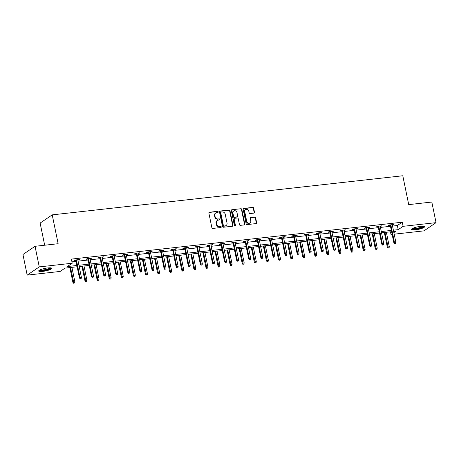 <?xml version="1.0" encoding="UTF-8"?>
<svg xmlns="http://www.w3.org/2000/svg" width="459" height="459" viewBox="0 0 459 459"><rect width="100%" height="100%" fill="white"/><g stroke="black" fill="none" stroke-linecap="round" stroke-linejoin="round"><path stroke-width="0.69" d="M218.209 211.846A0.591 0.522 55.8 0 0 217.56 211.335L209.476 212.236A0.843 0.746 55.8 0 0 208.879 213.131L211.869 227.698A0.843 0.746 55.8 0 0 212.798 228.421L220.882 227.521A0.591 0.522 55.8 0 0 220.653 226.39L219.603 226.505A2.697 2.393 55.8 0 1 216.637 224.187L216.39 222.971A2.697 2.393 55.8 0 1 217.308 220.469A2.697 2.393 55.8 0 1 218.295 220.113L219.339 219.993A0.591 0.522 55.8 0 0 219.758 219.368A0.591 0.522 55.8 0 0 219.104 218.863L218.059 218.977A2.697 2.393 55.8 0 1 215.093 216.659L214.846 215.449A2.697 2.393 55.8 0 1 215.764 212.947A2.697 2.393 55.8 0 1 216.746 212.586L217.796 212.471A0.591 0.522 55.8 0 0 218.209 211.846M217.818 212.465A0.591 0.522 55.8 0 0 217.233 211.559L209.149 212.46A0.843 0.746 55.8 0 0 209.023 212.488M220.911 227.515A0.591 0.522 55.8 0 0 220.326 226.608L219.603 226.505M219.368 219.993A0.591 0.522 55.8 0 0 218.782 219.086L218.059 218.977M415.441 229.827A6.696 1.308 -11.6 0 1 411.43 229.443A6.696 1.308 -11.6 0 1 420.536 226.367A6.696 1.308 -11.6 0 1 424.546 226.752A6.696 1.308 -11.6 0 1 415.441 229.827M42.693 271.401A6.696 1.308 -11.6 0 1 38.682 271.017A6.696 1.308 -11.6 0 1 47.788 267.941A6.696 1.308 -11.6 0 1 51.798 268.326A6.696 1.308 -11.6 0 1 42.693 271.401M253.907 213.119A0.843 0.746 55.8 0 0 254.504 212.224L253.666 208.139A0.843 0.746 55.8 0 0 252.737 207.411L243.758 208.415A0.843 0.746 55.8 0 0 243.161 209.31L246.156 223.877A0.843 0.746 55.8 0 0 247.08 224.6L256.059 223.596A0.843 0.746 55.8 0 0 256.656 222.701L255.64 217.767A0.843 0.746 55.8 0 0 254.716 217.044L250.872 217.468A0.843 0.746 55.8 0 0 250.275 218.364L250.78 220.813A2.255 2.002 55.8 0 1 246.707 221.267L244.739 211.679A2.255 2.002 55.8 0 1 248.812 211.226L249.139 212.821A0.843 0.746 55.8 0 0 250.063 213.544L253.907 213.119M77.135 266.765L65.029 268.113L60.129 271.441L27.179 275.119L22.95 254.504L35.039 246.299L58.138 243.718L52.217 214.864L402.795 175.763L408.717 204.616L431.821 202.04L436.05 222.649L423.961 230.86L394.195 234.182M35.039 246.299L39.267 266.909L72.218 263.231L67.318 266.559L76.877 265.497M392.525 226.069L397.356 225.535L402.256 222.202L71.369 259.111L72.218 263.231M402.256 222.202L403.1 226.327L436.05 222.649M229.999 210.779A0.843 0.746 55.8 0 0 229.07 210.05L220.091 211.054A0.843 0.746 55.8 0 0 219.5 211.949L222.489 226.517A0.843 0.746 55.8 0 0 223.413 227.239L232.392 226.235A0.843 0.746 55.8 0 0 232.988 225.34L229.999 210.779L229.672 210.997A0.843 0.746 55.8 0 0 228.743 210.274L219.763 211.278A0.843 0.746 55.8 0 0 219.637 211.301M231.927 209.734L240.906 208.73A0.843 0.746 55.8 0 1 241.83 209.459L244.819 224.021A0.843 0.746 55.8 0 1 244.228 224.916L240.384 225.346A0.843 0.746 55.8 0 1 239.455 224.623L238.244 218.713A0.843 0.746 55.8 0 0 237.314 217.991L234.767 218.272A0.843 0.746 55.8 0 0 234.17 219.167L235.433 225.317A0.591 0.522 55.8 0 1 234.371 225.438L231.33 210.629A0.843 0.746 55.8 0 1 231.927 209.734L240.906 208.73M52.217 214.864L40.128 223.074L44.678 245.221M71.931 261.831L76.028 261.372M78.082 261.142L88.122 260.024M90.176 259.794L100.217 258.675M102.265 258.446L112.312 257.327M114.36 257.097L124.406 255.979M126.454 255.749L136.501 254.63M138.549 254.401L148.596 253.276M150.644 253.052L160.69 251.928M162.738 251.698L172.785 250.58M174.833 250.35L184.874 249.231M186.928 249.002L196.968 247.883M199.022 247.653L209.063 246.535M211.117 246.305L221.158 245.186M223.212 244.957L233.252 243.838M235.301 243.609L245.347 242.49M247.395 242.26L257.442 241.136M259.49 240.912L269.536 239.787M271.585 239.558L281.631 238.439M283.679 238.21L293.726 237.091M295.774 236.861L305.82 235.742M307.869 235.513L317.909 234.394M319.963 234.165L330.004 233.046M332.058 232.816L342.098 231.697M344.152 231.468L354.193 230.349M356.247 230.12L366.288 228.995M368.342 228.771L378.382 227.647M380.431 227.417L390.477 226.298M77.887 260.19L79.545 259.542L74.897 260.064L74.077 260.614L75.833 260.419M89.975 258.842L91.639 258.193L86.986 258.715L86.172 259.266L87.927 259.071M102.07 257.493L103.734 256.845L99.081 257.361L98.266 257.918L100.022 257.723M114.165 256.145L115.829 255.497L111.176 256.013L110.361 256.57L112.116 256.374M126.259 254.797L127.923 254.148L123.27 254.665L122.455 255.221L124.211 255.026M138.354 253.448L140.018 252.8L135.365 253.316L134.55 253.873L136.306 253.678M150.449 252.1L152.113 251.452L147.459 251.968L146.645 252.525L148.4 252.33M162.543 250.752L164.207 250.098L159.554 250.62L158.739 251.176L160.495 250.975M174.638 249.398L176.302 248.749L171.649 249.271L170.834 249.822L172.584 249.627M186.733 248.049L188.397 247.401L183.743 247.923L182.923 248.474L184.679 248.279M198.827 246.701L200.485 246.053L195.838 246.575L195.018 247.126L196.773 246.931M210.922 245.353L212.58 244.704L207.933 245.221L207.112 245.777L208.868 245.582M223.017 244.004L224.675 243.356L220.027 243.872L219.207 244.429L220.963 244.234M235.106 242.656L236.769 242.008L232.116 242.524L231.302 243.081L233.057 242.886M247.2 241.308L248.864 240.659L244.211 241.176L243.396 241.732L245.152 241.537M259.295 239.959L260.959 239.311L256.306 239.827L255.491 240.384L257.247 240.189M271.389 238.611L273.053 237.957L268.4 238.479L267.586 239.036L269.341 238.835M283.484 237.257L285.148 236.609L280.495 237.131L279.68 237.682L281.436 237.487M295.579 235.909L297.243 235.26L292.59 235.783L291.775 236.333L293.531 236.138M307.673 234.56L309.337 233.912L304.684 234.434L303.869 234.985L305.625 234.79M319.768 233.212L321.432 232.564L316.779 233.08L315.958 233.637L317.714 233.442M331.863 231.864L333.521 231.216L328.874 231.732L328.053 232.288L329.809 232.093M343.957 230.516L345.616 229.867L340.968 230.384L340.148 230.94L341.903 230.745M356.052 229.167L357.71 228.519L353.063 229.035L352.242 229.592L353.998 229.397M368.141 227.819L369.805 227.171L365.152 227.687L364.337 228.243L366.093 228.048M380.236 226.471L381.899 225.817L377.246 226.339L376.432 226.895L378.187 226.694M392.33 225.117L393.994 224.468L389.341 224.99L388.526 225.541L390.282 225.346M27.179 275.119L39.267 266.909M392.141 234.411L391.011 234.538L392.026 233.849M390.454 231.818L391.011 234.538M393.868 232.598L395.916 231.21L393.633 231.462M391.584 231.692L381.538 232.811M379.49 233.04L369.443 234.159M367.395 234.388L357.349 235.507M355.3 235.737L345.26 236.855M343.206 237.085L333.165 238.21M331.111 238.433L321.07 239.558M319.016 239.787L308.976 240.906M306.922 241.136L296.881 242.254M294.833 242.484L284.787 243.603M282.738 243.832L272.692 244.951M270.644 245.181L260.597 246.299M258.549 246.529L248.503 247.648M246.454 247.877L236.408 248.996M234.36 249.226L224.313 250.35M222.265 250.574L212.224 251.698M210.17 251.928L200.13 253.047M198.076 253.276L188.035 254.395M185.981 254.625L175.94 255.743M173.886 255.973L163.846 257.092M161.792 257.321L151.751 258.44M149.703 258.669L139.656 259.788M137.608 260.018L127.562 261.137M125.514 261.366L115.467 262.491M113.419 262.714L103.373 263.839M101.324 264.068L91.278 265.187M89.23 265.417L79.183 266.536M393.374 230.194L398.2 229.655L403.1 226.327M78.925 265.268L88.971 264.143M91.02 263.919L101.066 262.795M103.114 262.571L113.155 261.446M115.209 261.217L125.25 260.098M127.304 259.869L137.344 258.75M139.398 258.52L149.439 257.401M151.493 257.172L161.534 256.053M163.582 255.824L173.628 254.705M175.677 254.475L185.723 253.357M187.771 253.127L197.818 252.002M199.866 251.779L209.912 250.654M211.96 250.43L222.007 249.306M224.055 249.076L234.101 247.958M236.15 247.728L246.19 246.609M248.244 246.38L258.285 245.261M260.339 245.031L270.38 243.913M272.434 243.683L282.474 242.564M284.528 242.335L294.569 241.216M296.623 240.986L306.664 239.862M308.712 239.638L318.758 238.514M320.807 238.29L330.853 237.165M332.901 236.936L342.948 235.817M344.996 235.587L355.042 234.469M357.091 234.239L367.137 233.12M369.185 232.891L379.232 231.772M381.28 231.543L391.32 230.424M397.356 225.535L398.2 229.655M78.73 260.098L78.638 259.645M90.825 258.75L90.733 258.297M102.919 257.401L102.827 256.948M115.014 256.053L114.916 255.6M127.109 254.705L127.011 254.252M139.203 253.351L139.106 252.898M151.292 252.002L151.2 251.549M163.387 250.654L163.295 250.201M175.481 249.306L175.39 248.853M187.576 247.958L187.484 247.504M199.671 246.609L199.579 246.156M211.765 245.261L211.674 244.808M223.86 243.913L223.768 243.459M235.955 242.564L235.863 242.111M248.049 241.21L247.958 240.757M260.144 239.862L260.046 239.409M272.239 238.514L272.141 238.06M284.328 237.165L284.236 236.712M296.422 235.817L296.33 235.364M308.517 234.469L308.425 234.015M320.611 233.12L320.52 232.667M332.706 231.772L332.614 231.319M344.801 230.418L344.709 229.97M356.895 229.07L356.804 228.616M368.99 227.721L368.898 227.268M381.085 226.373L380.993 225.92M393.179 225.025L393.082 224.571M215.764 212.947L215.437 213.165A2.697 2.393 55.8 0 0 214.519 215.667L214.846 215.449M217.732 219.201A2.697 2.393 55.8 0 1 214.766 216.883L214.519 215.667M217.308 220.469L216.981 220.693A2.697 2.393 55.8 0 0 216.063 223.194L216.39 222.971M219.276 226.729A2.697 2.393 55.8 0 1 216.309 224.411L216.063 223.194M232.518 226.212A0.843 0.746 55.8 0 0 232.661 225.564L229.672 210.997M221.163 212.092A0.591 0.522 55.8 0 0 220.745 212.718L223.372 225.507A0.591 0.522 55.8 0 0 224.021 226.012L225.122 225.891A2.697 2.393 55.8 0 0 226.103 225.53A2.697 2.393 55.8 0 0 227.027 223.028L225.231 214.29A2.697 2.393 55.8 0 0 222.265 211.972L221.163 212.092M220.945 212.173L220.618 212.397A0.591 0.522 55.8 0 0 220.418 212.942L220.745 212.718M226.103 225.53L225.776 225.753A2.697 2.393 55.8 0 1 224.795 226.109L223.694 226.235A0.591 0.522 55.8 0 1 223.045 225.725L220.418 212.942M244.354 224.893A0.843 0.746 55.8 0 0 244.492 224.244L241.503 209.677A0.843 0.746 55.8 0 0 240.579 208.954M234.463 218.386L234.136 218.61A0.843 0.746 55.8 0 0 233.849 219.391L235.111 225.541L235.433 225.317M235.048 225.943A0.591 0.522 55.8 0 0 235.111 225.541M236.987 212.586A2.255 2.002 55.8 0 0 232.914 213.039L233.608 216.418A0.843 0.746 55.8 0 0 234.538 217.141L237.085 216.855A0.843 0.746 55.8 0 0 237.682 215.965L236.987 212.586M233.683 210.945L233.356 211.169A2.255 2.002 55.8 0 0 232.587 213.257L232.914 213.039M237.389 216.746L237.062 216.964A0.843 0.746 55.8 0 1 236.758 217.078L234.21 217.365A0.843 0.746 55.8 0 1 233.281 216.637L232.587 213.257M245.508 209.585L245.181 209.809A2.255 2.002 55.8 0 0 244.412 211.897L244.739 211.679M250.012 222.902L249.685 223.126A2.255 2.002 55.8 0 1 246.38 221.49L244.412 211.897M256.185 223.573A0.843 0.746 55.8 0 0 256.329 222.925L255.313 217.991A0.843 0.746 55.8 0 0 254.389 217.262L250.545 217.692A0.843 0.746 55.8 0 0 250.419 217.721M254.034 213.091A0.843 0.746 55.8 0 0 254.177 212.448L253.339 208.357A0.843 0.746 55.8 0 0 252.41 207.634L243.431 208.638A0.843 0.746 55.8 0 0 243.304 208.661M73.538 283.237L74.639 282.928L73.538 283.237L72.878 282.291L74.863 281.734L71.908 267.345M73.865 283.014L70.514 267.505M72.878 282.291L69.86 267.574M74.863 281.734L74.639 282.928M75.741 259.966L79.413 277.85L79.998 277.454L76.395 259.897M80.4 278.579L81.174 278.493L80.4 278.579L79.998 277.454L81.398 277.299L77.789 259.737M79.413 277.85L80.073 278.802M81.174 278.493L81.398 277.299M50.783 267.867A5.795 1.13 -11.6 0 1 45.527 270.081A5.795 1.13 -11.6 0 1 39.474 270.265A5.795 1.13 -11.6 0 1 39.434 270.196M39.996 269.903A5.365 1.044 168.4 0 0 45.234 269.628A5.365 1.044 168.4 0 0 50.157 267.821M38.86 270.621A6.65 1.297 168.4 0 0 45.366 270.282A6.65 1.297 168.4 0 0 51.483 268.033M423.531 226.293A5.795 1.13 -11.6 0 1 415.647 228.932A5.795 1.13 -11.6 0 1 412.182 228.622M412.744 228.33A5.365 1.044 168.4 0 0 415.728 228.41A5.365 1.044 168.4 0 0 422.9 226.247M411.603 229.047A6.65 1.297 168.4 0 0 415.32 229.156A6.65 1.297 168.4 0 0 424.231 226.453M85.632 281.889L86.734 281.579L85.632 281.889L84.972 280.942L86.958 280.386L84.003 265.996M85.959 281.665L82.609 266.151M84.972 280.942L81.949 266.226M86.958 280.386L86.734 281.579M97.727 280.541L98.828 280.231L97.727 280.541L97.067 279.594L99.052 279.038L96.097 264.648M98.054 280.317L94.703 264.803M97.067 279.594L94.043 264.877M99.052 279.038L98.828 280.231M87.835 258.618L91.507 276.502L92.093 276.106L88.489 258.543M92.494 277.23L93.269 277.144L92.494 277.23L92.093 276.106L93.487 275.951L89.884 258.388M91.507 276.502L92.167 277.454M93.269 277.144L93.487 275.951M99.93 257.269L103.602 275.153L104.187 274.757L100.584 257.195M104.589 275.882L105.363 275.796L104.589 275.882L104.187 274.757L105.581 274.597L101.978 257.04M103.602 275.153L104.262 276.1M105.363 275.796L105.581 274.597M109.821 279.192L110.923 278.883L109.821 279.192L109.162 278.24L111.141 277.689L108.192 263.3M110.149 278.969L106.792 263.455M109.162 278.24L106.138 263.529M111.141 277.689L110.923 278.883M121.916 277.844L123.018 277.534L121.916 277.844L121.256 276.892L123.236 276.341L120.287 261.951M122.243 277.62L118.887 262.106M121.256 276.892L118.233 262.181M123.236 276.341L123.018 277.534M134.011 276.496L135.112 276.186L134.011 276.496L133.351 275.543L135.33 274.987L132.381 260.603M134.338 276.272L130.981 260.758M133.351 275.543L130.327 260.832M135.33 274.987L135.112 276.186M112.025 255.921L115.697 273.805L116.282 273.403L112.679 255.847M116.684 274.534L117.458 274.448L116.684 274.534L116.282 273.403L117.676 273.248L114.073 255.692M115.697 273.805L116.356 274.752M117.458 274.448L117.676 273.248M124.119 254.573L127.786 272.457L128.377 272.055L124.773 254.498M128.778 273.185L129.553 273.094L128.778 273.185L128.377 272.055L129.771 271.9L126.168 254.343M127.786 272.457L128.451 273.403M129.553 273.094L129.771 271.9M136.214 253.225L139.88 271.108L140.471 270.707L136.868 253.15M140.867 271.831L141.647 271.745L140.867 271.831L140.471 270.707L141.865 270.552L138.262 252.995M139.88 271.108L140.546 272.055M141.647 271.745L141.865 270.552M146.105 275.142L147.207 274.838L146.105 275.142L145.44 274.195L147.425 273.639L144.47 259.255M146.432 274.924L143.076 259.41M145.44 274.195L142.422 259.484M147.425 273.639L147.207 274.838M148.303 251.876L151.975 269.76L152.566 269.358L148.963 251.802M152.962 270.483L153.742 270.397L152.962 270.483L152.566 269.358L153.96 269.203L150.357 251.647M151.975 269.76L152.635 270.707M153.742 270.397L153.96 269.203M158.2 273.793L159.302 273.489L158.2 273.793L157.535 272.847L159.52 272.29L156.565 257.906M158.521 273.575L155.171 258.061M157.535 272.847L154.517 258.13M159.52 272.29L159.302 273.489M160.398 250.522L164.07 268.412L164.661 268.01L161.057 250.453M165.056 269.135L165.831 269.049L165.056 269.135L164.661 268.01L166.055 267.855L162.452 250.298M164.07 268.412L164.729 269.358M165.831 269.049L166.055 267.855M170.289 272.445L171.396 272.135L170.289 272.445L169.629 271.498L171.614 270.942L168.66 256.558M170.616 272.227L167.265 256.713M169.629 271.498L166.611 256.782M171.614 270.942L171.396 272.135M172.492 249.174L176.164 267.058L176.755 266.662L173.146 249.105M177.151 267.786L177.926 267.7L177.151 267.786L176.755 266.662L178.149 266.507L174.546 248.95M176.164 267.058L176.824 268.01M177.926 267.7L178.149 266.507M182.384 271.097L183.485 270.787L182.384 271.097L181.724 270.15L183.709 269.594L180.754 255.204M182.711 270.873L179.36 255.365M181.724 270.15L178.706 255.433M183.709 269.594L183.485 270.787M184.587 247.826L188.259 265.709L188.85 265.313L185.241 247.757M189.246 266.438L190.02 266.352L189.246 266.438L188.85 265.313L190.244 265.159L186.641 247.596M188.259 265.709L188.919 266.662M190.02 266.352L190.244 265.159M194.478 269.749L195.58 269.439L194.478 269.749L193.818 268.802L195.804 268.245L192.849 253.856M194.805 269.525L191.455 254.011M193.818 268.802L190.801 254.085M195.804 268.245L195.58 269.439M196.681 246.477L200.353 264.361L200.939 263.965L197.336 246.403M201.34 265.09L202.115 265.004L201.34 265.09L200.939 263.965L202.339 263.81L198.73 246.248M200.353 264.361L201.013 265.313M202.115 265.004L202.339 263.81M206.573 268.4L207.675 268.09L206.573 268.4L205.913 267.454L207.898 266.897L204.944 252.507M206.9 268.176L203.549 252.662M205.913 267.454L202.895 252.737M207.898 266.897L207.675 268.09M208.776 245.129L212.448 263.013L213.033 262.617L209.43 245.054M213.435 263.741L214.21 263.655L213.435 263.741L213.033 262.617L214.433 262.456L210.824 244.899M212.448 263.013L213.108 263.959M214.21 263.655L214.433 262.456M218.668 267.052L219.769 266.742L218.668 267.052L218.008 266.1L219.993 265.549L217.038 251.159M218.995 266.828L215.644 251.314M218.008 266.1L214.99 251.389M219.993 265.549L219.769 266.742M220.871 243.781L224.543 261.664L225.128 261.263L221.525 243.706M225.53 262.393L226.304 262.307L225.53 262.393L225.128 261.263L226.522 261.108L222.919 243.551M224.543 261.664L225.203 262.611M226.304 262.307L226.522 261.108M230.762 265.704L231.864 265.394L230.762 265.704L230.102 264.751L232.088 264.2L229.133 249.811M231.089 265.48L227.739 249.966M230.102 264.751L227.079 250.04M232.088 264.2L231.864 265.394M232.965 242.432L236.637 260.316L237.223 259.914L233.62 242.358M237.624 261.045L238.399 260.953L237.624 261.045L237.223 259.914L238.617 259.76L235.014 242.203M236.637 260.316L237.297 261.263M238.399 260.953L238.617 259.76M242.857 264.355L243.958 264.045L242.857 264.355L242.197 263.403L244.177 262.846L241.227 248.462M243.184 264.132L239.833 248.617M242.197 263.403L239.173 248.692M244.177 262.846L243.958 264.045M245.06 241.084L248.732 258.968L249.317 258.566L245.714 241.009M249.719 259.691L250.494 259.605L249.719 259.691L249.317 258.566L250.712 258.411L247.108 240.855M248.732 258.968L249.392 259.914M250.494 259.605L250.712 258.411M254.952 263.001L256.053 262.697L254.952 263.001L254.292 262.055L256.271 261.498L253.322 247.114M255.279 262.783L251.922 247.269M254.292 262.055L251.268 247.344M256.271 261.498L256.053 262.697M257.155 239.736L260.827 257.619L261.412 257.218L257.809 239.661M261.814 258.342L262.588 258.256L261.814 258.342L261.412 257.218L262.806 257.063L259.203 239.506M260.827 257.619L261.487 258.566M262.588 258.256L262.806 257.063M267.046 261.653L268.148 261.349L267.046 261.653L266.386 260.706L268.366 260.15L265.417 245.766M267.373 261.435L264.017 245.921M266.386 260.706L263.363 245.99M268.366 260.15L268.148 261.349M269.249 238.382L272.916 256.271L273.507 255.87L269.903 238.313M273.908 256.994L274.683 256.908L273.908 256.994L273.507 255.87L274.901 255.715L271.298 238.158M272.916 256.271L273.581 257.218M274.683 256.908L274.901 255.715M279.141 260.305L280.242 259.995L279.141 260.305L278.481 259.358L280.46 258.801L277.506 244.417M279.468 260.087L276.111 244.572M278.481 259.358L275.457 244.641M280.46 258.801L280.242 259.995M281.338 237.033L285.01 254.917L285.601 254.521L281.998 236.964M285.997 255.646L286.777 255.56L285.997 255.646L285.601 254.521L286.995 254.366L283.392 236.81M285.01 254.917L285.676 255.87M286.777 255.56L286.995 254.366M291.236 258.956L292.337 258.647L291.236 258.956L290.57 258.01L292.555 257.453L289.6 243.063M291.563 258.733L288.206 243.224M290.57 258.01L287.552 243.293M292.555 257.453L292.337 258.647M293.433 235.685L297.105 253.569L297.696 253.173L294.093 235.616M298.092 254.297L298.866 254.211L298.092 254.297L297.696 253.173L299.09 253.018L295.487 235.456M297.105 253.569L297.765 254.521M298.866 254.211L299.09 253.018M303.33 257.608L304.432 257.298L303.33 257.608L302.665 256.661L304.65 256.105L301.695 241.715M303.651 257.384L300.301 241.87M302.665 256.661L299.647 241.945M304.65 256.105L304.432 257.298M305.528 234.337L309.2 252.221L309.791 251.825L306.182 234.262M310.186 252.949L310.961 252.863L310.186 252.949L309.791 251.825L311.185 251.67L307.582 234.107M309.2 252.221L309.859 253.173M310.961 252.863L311.185 251.67M315.419 256.26L316.521 255.95L315.419 256.26L314.759 255.313L316.744 254.756L313.79 240.367M315.746 256.036L312.395 240.522M314.759 255.313L311.741 240.596M316.744 254.756L316.521 255.95M317.622 232.988L321.294 250.872L321.885 250.476L318.276 232.914M322.281 251.601L323.056 251.515L322.281 251.601L321.885 250.476L323.279 250.316L319.676 232.759M321.294 250.872L321.954 251.819M323.056 251.515L323.279 250.316M327.514 254.911L328.615 254.602L327.514 254.911L326.854 253.959L328.839 253.408L325.884 239.019M327.841 254.688L324.49 239.173M326.854 253.959L323.836 239.248M328.839 253.408L328.615 254.602M329.717 231.64L333.389 249.524L333.974 249.122L330.371 231.566M334.376 250.253L335.15 250.166L334.376 250.253L333.974 249.122L335.374 248.967L331.771 231.411M333.389 249.524L334.049 250.471M335.15 250.166L335.374 248.967M339.608 253.563L340.71 253.253L339.608 253.563L338.949 252.611L340.934 252.06L337.979 237.67M339.935 253.339L336.585 237.825M338.949 252.611L335.931 237.9M340.934 252.06L340.71 253.253M341.812 230.292L345.484 248.176L346.069 247.774L342.466 230.217M346.47 248.904L347.245 248.812L346.47 248.904L346.069 247.774L347.469 247.619L343.86 230.062M345.484 248.176L346.143 249.122M347.245 248.812L347.469 247.619M351.703 252.215L352.805 251.905L351.703 252.215L351.043 251.262L353.028 250.706L350.074 236.322M352.03 251.991L348.679 236.477M351.043 251.262L348.025 236.551M353.028 250.706L352.805 251.905M353.906 228.943L357.578 246.827L358.163 246.426L354.56 228.869M358.565 247.55L359.34 247.464L358.565 247.55L358.163 246.426L359.563 246.271L355.954 228.714M357.578 246.827L358.238 247.774M359.34 247.464L359.563 246.271M363.798 250.861L364.899 250.557L363.798 250.861L363.138 249.914L365.123 249.357L362.168 234.974M364.125 250.643L360.774 235.128M363.138 249.914L360.114 235.203M365.123 249.357L364.899 250.557M366.001 227.595L369.673 245.479L370.258 245.077L366.655 227.521M370.66 246.202L371.434 246.116L370.66 246.202L370.258 245.077L371.652 244.922L368.049 227.366M369.673 245.479L370.333 246.426M371.434 246.116L371.652 244.922M375.892 249.512L376.994 249.208L375.892 249.512L375.233 248.566L377.218 248.009L374.263 233.625M376.219 249.294L372.869 233.78M375.233 248.566L372.209 233.849M377.218 248.009L376.994 249.208M378.096 226.241L381.768 244.131L382.353 243.729L378.75 226.172M382.754 244.854L383.529 244.767L382.754 244.854L382.353 243.729L383.747 243.574L380.144 226.017M381.768 244.131L382.427 245.077M383.529 244.767L383.747 243.574M387.987 248.164L389.089 247.854L387.987 248.164L387.327 247.217L389.307 246.661L386.358 232.277M388.314 247.946L384.958 232.432M387.327 247.217L384.303 232.501M389.307 246.661L389.089 247.854M390.19 224.893L393.862 242.777L394.447 242.381L390.844 224.824M394.849 243.505L395.624 243.419L394.849 243.505L394.447 242.381L395.842 242.226L392.238 224.669M393.862 242.777L394.522 243.729M395.624 243.419L395.842 242.226M217.233 211.559L217.56 211.335M220.326 226.608L220.653 226.39M218.782 219.086L219.104 218.863M214.766 216.883L215.093 216.659M216.309 224.411L216.637 224.187M209.149 212.46L209.476 212.236M232.661 225.564L232.988 225.34M219.763 211.278L220.091 211.054M228.743 210.274L229.07 210.05M223.045 225.725L223.372 225.507M223.694 226.235L224.021 226.012M224.795 226.109L225.122 225.891M241.503 209.677L241.83 209.459M244.492 224.244L244.819 224.021M233.849 219.391L234.17 219.167M233.281 216.637L233.608 216.418M234.21 217.365L234.538 217.141M236.758 217.078L237.085 216.855M246.38 221.49L246.707 221.267M250.545 217.692L250.872 217.468M254.389 217.262L254.716 217.044M255.313 217.991L255.64 217.767M256.329 222.925L256.656 222.701M243.431 208.638L243.758 208.415M252.41 207.634L252.737 207.411M253.339 208.357L253.666 208.139M254.177 212.448L254.504 212.224"/></g></svg>
